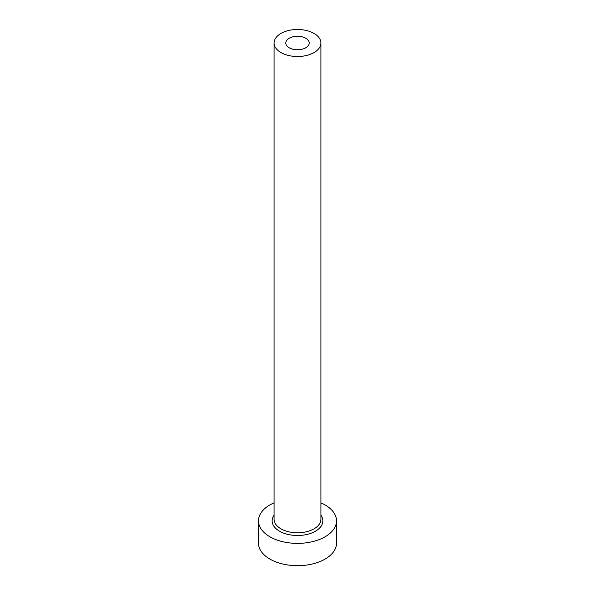 <?xml version="1.0" encoding="UTF-8"?>
<svg xmlns="http://www.w3.org/2000/svg" width="595" height="595" viewBox="0 0 595 595"><rect width="100%" height="100%" fill="white"/><g stroke="black" fill="none" stroke-linecap="round" stroke-linejoin="round"><path stroke-width="0.89" d="M305.778 38.229A11.707 6.761 0 0 0 293.023 36.764A11.707 6.761 0 0 0 285.793 43.004A11.707 6.761 0 0 0 289.222 47.786A11.707 6.761 0 0 0 301.977 49.251A11.707 6.761 0 0 0 309.207 43.004A11.707 6.761 0 0 0 305.778 38.229M280.944 52.561A23.413 13.514 0 0 0 306.462 55.491A23.413 13.514 0 0 0 320.913 43.004A23.413 13.514 0 0 0 314.056 33.446A23.413 13.514 0 0 0 288.538 30.516A23.413 13.514 0 0 0 274.087 43.004A23.413 13.514 0 0 0 280.944 52.561M274.087 502.835A39.017 22.528 0 0 0 258.483 520.856A39.017 22.528 0 0 0 269.914 536.787A39.017 22.528 0 0 0 312.435 541.666A39.017 22.528 0 0 0 336.517 520.856A39.017 22.528 0 0 0 325.086 504.932A39.017 22.528 0 0 0 320.913 502.835M258.483 520.856L258.483 543.161A39.017 22.528 0 0 0 269.914 559.084A39.017 22.528 0 0 0 312.435 563.971A39.017 22.528 0 0 0 336.517 543.161L336.517 520.856M320.913 515.225A25.362 14.644 180 0 1 311.609 533.023A25.362 14.644 180 0 1 279.568 531.209A25.362 14.644 180 0 1 274.087 515.225M274.087 43.004L274.087 519.264A23.413 13.514 0 0 0 280.944 528.821A23.413 13.514 0 0 0 306.462 531.752A23.413 13.514 0 0 0 320.913 519.264L320.913 43.004"/></g></svg>
